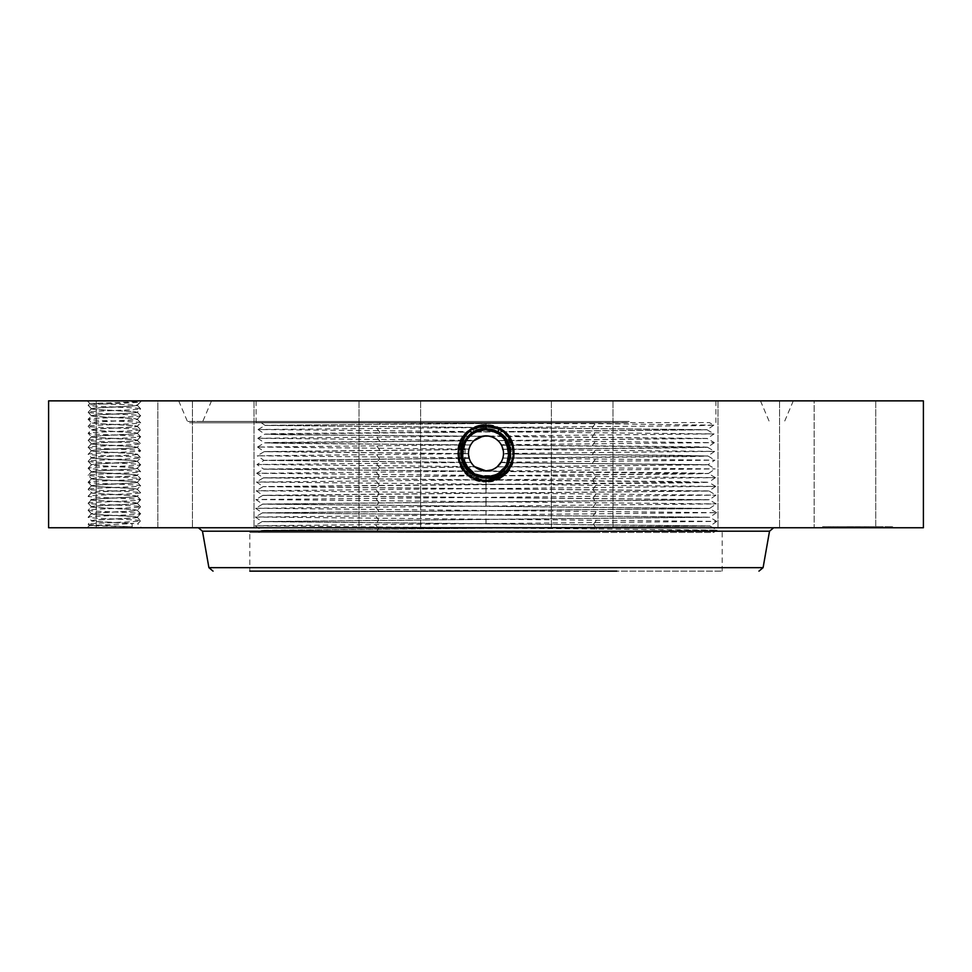 <?xml version="1.0" encoding="UTF-8"?>
<svg xmlns="http://www.w3.org/2000/svg" width="972" height="972" viewBox="0 0 972 972"><rect width="100%" height="100%" fill="white"/><g stroke="black" fill="none" stroke-linecap="round" stroke-linejoin="round"><path stroke-width="0.73" stroke-dasharray="4.86 3.65" d="M474.142 433.05A23.51 23.51 0 0 1 485.976 429.843C495.137 430.183 502.014 434.265 506.631 442.078A23.51 23.51 0 0 0 474.725 432.722A23.51 23.51 0 0 0 465.369 464.628A23.51 23.51 0 0 0 497.275 473.984A23.51 23.51 0 0 0 506.631 442.078C512.293 455.115 509.17 465.758 497.263 473.984L486 476.863C476.875 476.535 469.998 472.453 465.369 464.628C459.707 451.591 462.83 440.948 474.737 432.722L486 429.843C495.137 430.183 502.014 434.253 506.631 442.078C512.293 455.103 509.182 465.746 497.275 473.984L486 476.863C476.863 476.523 469.986 472.441 465.369 464.628C459.707 451.591 462.83 440.948 474.737 432.722L486 429.843C495.125 430.171 502.002 434.253 506.631 442.078C512.293 455.115 509.17 465.746 497.263 473.984L486 476.863C476.863 476.523 469.986 472.441 465.369 464.628C459.707 451.603 462.818 440.96 474.725 432.722L486 429.843C495.137 430.183 502.014 434.253 506.631 442.078C512.293 455.103 509.182 465.734 497.275 473.984L486 476.863L486 480.241L486 476.863C476.875 476.535 469.998 472.453 465.369 464.628C459.707 451.603 462.818 440.96 474.725 432.722L486 429.843C495.125 430.171 502.002 434.253 506.631 442.078C512.293 455.115 509.17 465.746 497.263 473.984L486 476.863C476.863 476.523 469.986 472.441 465.369 464.628C459.707 451.591 462.83 440.96 474.737 432.722L486 429.843C495.137 430.183 502.014 434.253 506.631 442.078C510.993 449.975 510.373 458.456 504.76 467.52L497.275 473.996L486 476.888C495.125 476.535 502.002 472.453 506.631 464.628A23.51 23.51 0 0 1 498.077 473.522M501.345 444.957L501.358 444.969A17.496 17.496 0 0 0 477.617 437.995A17.496 17.496 0 0 0 470.642 461.736L468.504 453.754L469.026 449.113L257.519 447.023L470.679 444.897M495.088 438.408L499.887 442.71M489.39 436.185L492.148 436.975M478.832 437.388L476.499 438.651M488.782 436.076L714.068 433.901L258.066 429.527L695.843 425.724L713.8 425.177L709.353 422.565L590.964 422.565L265.113 425.42L707.033 429.794L264.834 434.168L257.799 438.299L474.239 440.401L472.198 442.588M470.655 444.933L473.789 440.826L264.566 442.916L470.618 445.018L469.026 449.113M469.099 457.861L257.252 455.795L468.504 453.705L469.197 458.225L264.007 460.315L471.031 462.405L470.642 461.736A17.496 17.496 0 0 0 494.384 468.711A17.496 17.496 0 0 0 501.358 444.969L699.208 446.804L707.58 447.205L691.785 447.715L647.887 448.238L503.01 449.271L501.236 444.751L714.335 442.649L497.919 440.547L707.3 438.457L498.053 440.668L501.236 444.751M471.031 462.405L264.007 460.424L256.973 464.519L471.043 462.429L469.233 458.347L264.02 460.412L257.252 455.795M256.973 464.519L474.628 466.645L472.623 464.628M472.769 464.798L474.98 466.937L263.728 469.063L486 471.25L493.63 469.099M491.65 469.913L494.128 468.844M497.19 466.803L708.138 464.798L497.044 466.925L493.727 469.051M486 471.25L676.779 472.684L708.406 473.437L690.922 473.984L263.461 477.811L708.673 482.185L263.181 486.559L708.953 490.933L262.914 495.307L709.22 499.681L262.634 504.055L709.499 508.429L262.367 512.803L709.767 517.177L262.088 521.551L710.046 525.925L261.82 530.299L478.358 532.437L711.759 532.437L467.872 532.437L717.069 530.129L255.065 525.779L716.801 521.405L255.332 517.031L716.534 512.657L255.612 508.283L716.255 503.909L255.879 499.535L715.987 495.161L256.158 490.787L715.708 486.413L256.426 482.039L715.441 477.665L256.705 473.291L715.161 468.917L497.214 466.779L500.787 462.708L708.138 464.798M502.852 458.067L503.484 453.973L675.71 455.297L707.847 456.038L692.611 456.573L502.828 458.14L501.066 462.247L714.894 460.169L502.852 458.067L500.787 462.708M501.43 445.103L503.484 453.973M468.504 453.705L468.905 449.599L264.275 451.676L468.504 453.754M470.642 444.969L468.941 449.477L264.275 451.567L468.504 453.645M473.911 440.705L272.925 442.43L264.554 442.819L257.519 447.023M257.799 438.299L264.566 442.831L280.495 443.353L470.679 444.909M257.799 438.275L482.999 436.112M590.964 422.565L265.101 425.323L707.033 429.697L273.193 433.682L264.821 434.18L281.2 434.727L481.893 436.343M258.066 429.551L264.834 434.083L281.868 434.618L482.404 436.234M489.815 436.282L707.312 438.445L714.068 433.925M490.325 436.404L707.3 438.542L714.335 442.649M478.139 475.515L486 476.863C462.891 478.321 453.086 442.989 474.676 432.649L486 429.745C509.182 428.3 519.024 463.753 497.36 474.129L486 477.045C462.721 478.479 452.867 442.916 474.615 432.504L486 429.588C509.34 428.142 519.242 463.814 497.433 474.263L486 477.203C462.575 478.649 452.648 442.855 474.53 432.37L486 429.43C509.498 427.972 519.461 463.887 497.506 474.409L486 477.349C462.429 478.819 452.43 442.782 474.458 432.236L486 429.272C510.093 427.887 519.327 464.203 497.579 474.543L486 477.507C461.809 478.904 452.563 442.467 474.385 432.09L486 429.114C510.251 427.716 519.546 464.264 497.652 474.676L486 477.665C461.664 479.062 452.345 442.394 474.312 431.957L486 428.956C510.409 427.558 519.765 464.337 497.725 474.81L486 477.823C461.506 479.232 452.126 442.321 474.239 431.811L486 428.798C510.579 427.388 519.971 464.422 497.798 474.956L486 477.981C461.348 479.39 451.919 442.248 474.166 431.677L472.246 428.19L488.078 424.74L472.246 428.19C446.391 440.438 457.411 483.643 486 481.966L499.717 478.455C525.512 466.232 514.516 423.148 486 424.813L472.331 428.324C446.598 440.51 457.569 483.473 486 481.808L499.632 478.309C525.293 466.159 514.358 423.318 486 424.971L472.404 428.458C446.816 440.583 457.727 483.315 486 481.65L499.559 478.175C525.074 466.086 514.2 423.476 486 425.128L472.477 428.591C447.035 440.656 457.873 483.145 486 481.492L499.487 478.042C524.856 466.013 514.042 423.646 486 425.286L472.55 428.737C447.254 440.729 458.031 482.975 486 481.334L499.414 477.908C524.637 465.94 513.884 423.804 486 425.444L472.623 428.871C447.46 440.79 458.189 482.817 486 481.189L499.341 477.762C524.43 465.88 513.738 423.974 486 425.602L472.696 429.004C447.679 440.863 458.347 482.647 486 481.031L499.268 477.629C524.212 465.807 513.581 424.144 486 425.76L472.781 429.15C447.898 440.936 458.505 482.489 486 480.873L499.183 477.495C523.993 465.734 513.423 424.302 486 425.906L472.854 429.284C448.116 441.009 458.663 482.319 486 480.715L499.11 477.349C523.774 465.661 513.265 424.472 486 426.064L472.927 429.417C448.335 441.069 458.808 482.148 486 480.557L499.037 477.216C523.568 465.6 513.107 424.63 486 426.222L473 429.551C448.542 441.142 458.966 481.99 486 480.399L498.964 477.082C523.349 465.527 512.949 424.8 486 426.38L473.072 429.697C448.76 441.215 459.124 481.82 486 480.241A14.446 14.446 0 0 0 498.284 473.4M501.491 445.212L707.592 447.302L503.046 449.392L503.496 453.487L714.614 451.397L503.022 449.319M503.484 453.863L707.859 455.941L502.864 458.019L503.496 453.487M500.859 462.587L708.126 464.689L714.894 460.169M478.358 469.087L475.126 467.058L263.74 469.16L256.973 464.543M713.8 425.177L707.045 429.806M258.066 429.527L265.113 425.42L260.97 422.565L594.281 422.565L595.192 423.671L264.7 422.565L379.214 422.565L380.113 423.828M492.549 437.133L495.319 438.542M714.614 451.421L707.847 455.953L714.882 460.145M256.705 473.267L263.74 469.16L708.406 473.546L263.473 477.908L676.415 481.541L708.673 482.282L691.797 482.841L263.181 486.668L708.953 491.042L262.914 495.416L709.232 499.79L715.987 495.161M715.428 477.641L708.394 473.534L715.161 468.917M486 470.849L478.491 469.16M713.788 425.153L595.192 423.671L591.948 428.202M497.846 473.668A23.51 23.51 0 0 1 474.749 473.996L481.553 476.438M470.521 471.055A23.51 23.51 0 0 1 469.901 470.497M467.253 467.544A23.51 23.51 0 0 1 463.863 461.263M490.678 430.317L486 429.843C476.863 430.183 469.986 434.253 465.369 442.078A23.51 23.51 0 0 1 472.623 434.022M480.933 476.316L486 476.863C476.875 476.535 469.998 472.453 465.369 464.628C459.707 451.603 462.818 440.96 474.725 432.722L486 429.843L490.289 430.244A23.51 23.51 0 0 1 497.263 432.71L499.001 429.551C523.458 441.142 513.034 481.99 486 480.399L473.036 477.082C448.651 465.527 459.051 424.8 486 426.38L498.928 429.697C523.24 441.215 512.876 481.82 486 480.241L486 476.863L479.512 475.952M506.57 441.968A23.51 23.51 0 0 1 508.137 445.443M256.705 473.291L263.473 477.823L256.426 482.015M504.747 467.532L504.747 467.544A23.51 23.51 0 0 0 506.606 464.665L497.275 473.996L486 476.888L479.548 475.964M483.922 424.74L499.754 428.19C525.609 440.438 514.589 483.643 486 481.966L472.283 478.455C446.488 466.232 457.484 423.148 486 424.813L499.669 428.324C525.402 440.51 514.431 483.473 486 481.808L472.368 478.309C446.707 466.159 457.642 423.318 486 424.971L499.596 428.458C525.184 440.583 514.273 483.315 486 481.65L472.441 478.175C446.926 466.086 457.8 423.476 486 425.128L499.523 428.591C524.965 440.656 514.127 483.145 486 481.492L472.514 478.042C447.144 466.013 457.958 423.646 486 425.286L499.45 428.737C524.746 440.729 513.969 482.975 486 481.334L472.586 477.908C447.363 465.94 458.116 423.804 486 425.444L499.377 428.871C524.54 440.79 513.811 482.817 486 481.189L472.659 477.762C447.57 465.88 458.262 423.974 486 425.602L499.304 429.004C524.321 440.863 513.653 482.647 486 481.031L472.732 477.629C447.788 465.807 458.42 424.144 486 425.76L499.219 429.15C524.102 440.936 513.495 482.489 486 480.873L472.817 477.495C448.007 465.734 458.577 424.302 486 425.906L499.146 429.284C523.884 441.009 513.337 482.319 486 480.715L472.89 477.349C448.226 465.661 458.735 424.472 486 426.064L499.073 429.417C523.665 441.069 513.192 482.148 486 480.557L486 476.863C495.137 476.523 502.014 472.441 506.631 464.628L507.445 462.988M473.716 473.4A14.446 14.446 0 0 0 486 480.241L486 476.863C495.125 476.535 502.002 472.453 506.631 464.628C502.014 472.441 495.137 476.523 486 476.863L486 480.715L486 476.863C476.863 476.523 469.986 472.441 465.369 464.628C459.707 451.591 462.83 440.96 474.737 432.722L486 429.843C476.875 430.171 469.998 434.253 465.369 442.078C459.707 455.115 462.83 465.758 474.737 473.984L473.036 477.082L474.761 474.008M509.292 450.121L509.498 452.478L502.172 436.294L504.322 438.615M596.213 422.565L256.098 422.565L596.213 422.565M574.343 422.565L419.029 422.565M715.441 477.665L708.685 482.294M474.725 432.722L474.676 432.649C453.086 442.977 462.879 478.309 486 476.888C495.137 476.523 502.014 472.441 506.631 464.628L509.085 457.788M506.424 441.701L500.495 434.836M506.631 464.628L509.498 452.733L506.631 464.628L508.988 458.298M509.134 449.161L509.498 452.515L507.493 443.827M507.335 443.487L502.147 436.27M486 476.888L486 480.873L486 476.888L486 480.557L472.963 477.216C448.432 465.6 458.893 424.63 486 426.222L486 429.843C476.863 430.183 469.986 434.253 465.369 442.078L462.757 456.901L469.828 470.424L462.757 456.925L465.357 442.09L462.745 456.828L469.719 470.314M375.787 400.865L715.902 400.865L375.787 400.865M497.397 432.504L499.219 429.15L497.263 432.722L499.073 429.417L497.263 432.722L499.001 429.551L486 426.222L486 429.843L486 426.064L486 429.843C495.149 430.183 502.026 434.265 506.631 442.078C510.458 449.586 510.458 457.119 506.606 464.665M256.426 482.039L263.193 486.571L256.158 490.763M472.684 472.732L474.737 473.984L472.283 478.455L474.117 475.089M354.403 400.865L760.481 400.865L354.403 400.865M497.263 473.984L499.183 477.495L497.36 474.129L486 477.045C462.733 478.479 452.867 442.916 474.603 432.504L486 429.588C509.352 428.142 519.242 463.826 497.433 474.275L486 477.203C462.563 478.649 452.648 442.843 474.53 432.37L486 429.43C509.51 427.972 519.461 463.899 497.506 474.409L486 477.361C462.417 478.807 452.43 442.77 474.458 432.224L486 429.272C510.106 427.887 519.327 464.203 497.579 474.543L486 477.519C461.822 478.904 452.563 442.467 474.385 432.09L486 429.114C510.264 427.729 519.546 464.276 497.652 474.688L486 477.665C461.664 479.062 452.345 442.394 474.312 431.957L486 428.956C510.422 427.558 519.765 464.349 497.725 474.822L486 477.823C461.506 479.232 452.138 442.333 474.239 431.823L486 428.81C510.567 427.388 519.971 464.409 497.798 474.956L486 477.981C461.348 479.39 451.919 442.26 474.166 431.69L486 428.64C510.737 427.23 520.19 464.482 497.883 475.089C520.19 464.482 510.725 427.23 486 428.652L486 424.752M715.708 486.413L708.94 490.945L715.975 495.137M509.352 450.631L504.82 439.259M493.776 431.167L486.049 429.843M256.158 490.787L262.926 495.319L255.879 499.511M462.526 452.162L465.369 442.078L464.725 463.352M465.43 464.738L467.265 467.556M509.012 458.152L509.498 452.758M503.933 438.153L502.245 436.367M622.736 422.771L201.168 422.771L622.736 422.771M474.603 432.504L472.781 429.15L474.688 432.637L486 429.733C509.207 428.312 519.024 463.766 497.348 474.129L499.717 478.455L497.883 475.089L486 478.139C459.89 481.966 446.294 440.595 472.428 428.518M478.358 532.437L261.82 530.408L710.046 526.034L262.088 521.66L709.767 517.274L262.367 512.912L709.499 508.538L262.634 504.164L709.232 499.79M463.899 461.372L462.915 457.812M628.179 422.771L189.431 422.771L628.179 422.771M255.879 499.535L262.647 504.152L255.612 508.259M716.522 512.633L709.487 508.526L716.255 503.909M338.669 400.865L793.298 400.865L338.669 400.865M255.612 508.283L262.379 512.9L255.332 517.007M923.4 400.865L48.6 400.865M138.218 400.865L87.225 400.865L138.218 400.865M871.981 400.865L814.159 400.865L871.981 400.865M732.754 400.865L779.568 400.865L732.754 400.865M581.45 400.865L612.98 400.865L581.45 400.865M404.583 400.865L359.02 400.865L404.583 400.865M249.525 400.865L192.432 400.865L249.525 400.865M157.829 400.865L96.252 400.865L157.841 400.865L157.841 527.747L96.252 527.747L157.841 527.747L157.841 400.865M239.246 400.865L192.432 400.865L239.246 400.865M390.55 400.865L359.02 400.865L390.55 400.865M567.417 400.865L612.98 400.865L567.417 400.865M722.475 400.865L779.568 400.865L722.475 400.865M814.172 400.865L875.748 400.865L814.172 400.865L814.159 527.747L875.748 527.747L814.159 527.747L875.748 527.747L814.172 527.747L814.159 400.865M716.534 512.657L709.779 517.286M923.4 527.747L48.6 527.747M488.078 424.74C513.909 427.534 519.498 464.993 497.968 475.272L490.301 477.762L486.049 478.139M132.204 526.824L132.01 523.543C119.69 522.644 90.542 521.745 91.417 520.834L91.417 520.676C90.603 521.672 123.48 522.596 133.82 523.543L89.4 525.56L132.204 526.824C116.847 525.961 86.97 525.111 88.136 524.248C86.496 523.082 142.131 521.915 140.624 520.749C142.276 519.583 86.642 518.416 88.136 517.25L88.16 517.201C86.496 516.083 142.131 514.917 140.624 513.751C142.276 512.584 86.642 511.418 88.136 510.251C86.496 509.085 142.131 507.919 140.624 506.752C142.276 505.586 86.642 504.419 88.136 503.253C86.496 502.087 142.131 500.92 140.624 499.754L140.612 499.705C142.276 498.587 86.642 497.421 88.136 496.255C86.496 495.088 142.131 493.922 140.624 492.755C142.276 491.589 86.642 490.423 88.136 489.256C86.496 488.09 142.131 486.923 140.624 485.757C142.276 484.591 86.642 483.424 88.136 482.258L88.16 482.209C86.496 481.091 142.131 479.925 140.624 478.759C142.276 477.592 86.642 476.426 88.136 475.259C86.496 474.093 142.131 472.927 140.624 471.76C142.276 470.594 86.642 469.427 88.136 468.261C86.496 467.095 142.131 465.928 140.624 464.762L140.612 464.713C142.252 463.595 86.508 462.429 88.136 461.263C86.496 460.096 142.131 458.93 140.624 457.763C142.276 456.597 86.642 455.431 88.136 454.264C86.496 453.098 142.131 451.931 140.624 450.765C142.276 449.599 86.642 448.432 88.136 447.266L88.16 447.217C86.508 446.099 142.252 444.933 140.624 443.767C142.276 442.6 86.642 441.434 88.136 440.267C86.496 439.101 142.131 437.935 140.624 436.768C142.276 435.602 86.642 434.435 88.136 433.269C86.496 432.103 142.131 430.936 140.624 429.77L140.612 429.721C142.276 428.603 86.642 427.437 88.136 426.271C86.496 425.104 142.131 423.938 140.624 422.771C142.276 421.605 86.642 420.439 88.136 419.272C86.496 418.106 142.131 416.939 140.624 415.773C142.276 414.607 86.642 413.44 88.136 412.274L88.16 412.225C86.496 411.107 142.131 409.941 140.624 408.775C142.276 407.608 86.642 406.442 88.136 405.275L89.849 403.465L88.136 405.275C86.496 404.109 141.876 402.955 140.624 401.788L137.186 405.069L89.849 403.489L140.624 401.788L137.319 405.251L140.624 401.788M732.754 527.747L779.568 527.747L732.754 527.747M581.45 527.747L612.98 527.747L581.45 527.747M404.583 527.747L359.02 527.747L404.583 527.747M249.525 527.747L192.432 527.747L249.525 527.747M239.246 527.747L192.432 527.747L239.246 527.747M390.55 527.747L359.02 527.747L390.55 527.747M567.417 527.747L612.98 527.747L567.417 527.747M722.475 527.747L779.568 527.747L722.475 527.747M255.332 517.031L262.1 521.648L255.065 525.755M138.218 527.747L87.225 527.747L138.218 527.747M623.915 527.747L198.713 527.747L623.915 527.747M857.62 527.747L822.628 527.747L892.612 527.747L830.052 527.747L866.769 527.747L847.147 527.747L864.57 527.747L857.583 527.747L857.583 526.69L822.628 526.69L892.612 526.69L830.052 526.69L866.55 526.69L856.83 526.69L857.62 527.747M497.968 475.272L490.301 477.762M137.186 405.069L137.344 405.19C138.182 406.223 103.688 407.171 94.235 408.143L91.417 408.69L88.16 412.225L91.417 415.846L94.235 415.287C103.615 414.327 137.854 413.379 137.344 412.359L140.624 415.773L137.319 419.248L140.624 415.773L137.344 412.359L134.537 411.788C125.145 410.828 90.906 409.88 91.417 408.86L94.235 408.289C103.615 407.329 137.854 406.381 137.344 405.36L136.602 405.069M716.801 521.405L710.034 526.022L717.069 530.129M88.16 524.297L89.4 525.585L88.16 524.2L91.441 520.773L94.235 520.263C103.615 519.303 137.866 518.355 137.344 517.335L140.624 520.749L137.647 523.847L141.548 527.747M133.82 523.543L132.01 523.543M474.615 432.504L472.331 428.324L474.166 431.69L486 428.652L486 424.813L486 428.652M91.441 408.75L88.136 405.275L91.417 408.69C90.59 409.722 125.084 410.67 134.537 411.642L137.319 412.25L140.612 408.823L137.319 405.3M255.065 525.779L261.833 530.311L258.333 532.437L459.428 532.437M467.872 532.437L375.654 532.437L378.545 528.926M137.344 517.323L137.344 517.177C138.182 518.197 103.688 519.145 94.235 520.117L91.441 520.725L88.136 517.25L91.441 513.775L94.235 513.265C103.615 512.305 137.866 511.357 137.344 510.336L140.624 513.751L137.319 517.226L140.624 513.751L137.344 510.336L134.537 509.765C125.157 508.806 90.918 507.858 91.417 506.837L88.136 510.251L91.417 513.823C90.906 514.856 125.145 515.804 134.537 516.764L137.344 517.335L140.624 520.749L137.66 523.872M826.334 526.69L828.46 526.69L826.334 526.69M835.495 526.69L837.621 526.69L835.495 526.69M888.894 526.69L891.02 526.69L888.894 526.69M879.733 526.69L881.859 526.69L879.733 526.69M137.344 405.36L140.624 408.775L137.344 412.189C138.17 413.222 103.676 414.169 94.235 415.141L91.417 415.688L88.136 419.272L91.441 422.747L88.16 419.321L91.417 415.858C90.906 416.879 125.157 417.826 134.537 418.786L137.319 419.297L140.612 422.723L137.319 426.246L140.624 422.771L137.344 419.357C137.854 420.378 103.615 421.326 94.235 422.285L91.417 422.699C90.59 423.719 125.084 424.667 134.537 425.639L137.344 426.186C138.182 427.218 103.676 428.166 94.235 429.138L91.441 429.745L88.136 426.271L91.441 422.796M599.238 532.437L249.804 532.437L599.238 532.437M717.081 530.153L713.667 532.437L594.05 532.437L596.772 528.647L593.394 524.552M137.344 517.165L134.537 516.618C125.084 515.646 90.59 514.698 91.417 513.666L94.235 513.119C103.688 512.147 138.194 511.199 137.344 510.166L140.612 506.801L137.344 503.18C138.182 504.201 103.688 505.148 94.235 506.12L91.441 506.728L88.136 503.253L91.441 499.778L94.235 499.268C103.615 498.308 137.866 497.36 137.344 496.34L140.612 499.705L137.344 503.168L134.537 502.621C125.084 501.649 90.59 500.702 91.417 499.669L88.136 496.255L91.441 492.78L88.16 489.208L91.441 485.781L94.235 485.271C103.615 484.311 137.854 483.363 137.344 482.343L140.624 485.757L137.319 489.232L140.624 485.757L137.344 482.343L134.537 481.772C125.157 480.812 90.918 479.864 91.417 478.844L88.16 482.209L91.441 485.733L88.136 482.258L91.417 478.844L94.235 478.273C103.615 477.313 137.854 476.365 137.344 475.344L140.624 478.759L137.319 482.233L140.624 478.759L137.344 475.344L134.537 474.773C125.145 473.814 90.906 472.866 91.417 471.845L88.136 475.259L91.417 478.674C90.59 479.706 125.084 480.654 134.537 481.626L137.344 482.173C138.182 483.206 103.676 484.153 94.235 485.125L91.417 485.672C90.59 486.705 125.084 487.652 134.537 488.624L137.344 489.171C138.182 490.204 103.676 491.152 94.235 492.124L91.417 492.67C90.59 493.703 125.084 494.651 134.537 495.623L137.319 496.23L140.624 492.755L137.319 489.281L134.537 488.77C125.145 487.81 90.906 486.863 91.417 485.842L88.136 489.256L91.417 492.67M616.868 571.135L249.804 571.135L722.196 571.135L249.804 571.135L249.804 532.437M826.334 527.747L828.46 527.747L826.334 527.747M835.495 527.747L837.621 527.747L835.495 527.747M888.894 527.747L891.02 527.747L888.894 527.747M879.733 527.747L881.859 527.747L879.733 527.747M91.417 415.846L91.417 415.7C90.59 416.721 125.084 417.668 134.537 418.64L137.344 419.187C138.17 420.22 103.676 421.168 94.235 422.14L91.417 422.686M849.407 527.747L868.02 527.747L849.334 527.747L849.382 526.69L868.02 526.69L847.9 526.69L849.613 526.69L849.382 527.747M851.217 527.747L851.217 526.69M849.334 527.747L855.579 527.747L848.41 527.747L850.816 527.747L849.346 527.747L849.2 526.69L859.394 526.69L848.434 526.69L849.346 526.69L849.37 527.747L849.346 526.69M856.83 527.747L856.842 526.69M858.203 527.747L858.203 526.69L858.215 527.747M858.555 527.747L858.555 526.69L858.555 527.747M857.984 527.747L857.984 526.69M866.55 527.747L864.57 527.747L866.55 527.747L866.55 526.69L866.55 527.747M849.722 527.747L852.76 527.747L849.686 527.747L849.686 526.69L852.76 526.69L849.078 526.69L855.579 526.69L847.147 526.69L849.686 526.69L849.698 527.747L849.686 526.69M853.525 527.747L860.135 527.747L853.294 527.747L853.294 526.69L860.135 526.69L853.525 526.69M857.729 527.747L868.02 527.747L857.729 527.747L857.741 526.69L868.02 526.69L857.729 526.69L857.729 527.747M137.344 510.324L134.537 509.62C125.084 508.648 90.59 507.7 91.417 506.667L94.235 506.266C103.627 505.306 137.866 504.359 137.344 503.338L140.624 499.754L137.344 496.34L134.537 495.769C125.157 494.809 90.906 493.861 91.417 492.84L91.417 492.828M847.365 527.747L847.365 526.69M847.147 527.747L847.147 526.69M847.305 527.747L847.305 526.69M847.815 527.747L847.851 526.69M848.325 527.747L848.325 526.69L848.289 527.747M848.823 527.747L848.823 526.69M849.309 527.747L849.273 526.69M849.795 527.747L849.795 526.69L849.771 527.747M850.257 527.747L850.233 526.69M850.719 527.747L850.719 526.69M851.168 527.747L851.168 526.69M851.606 527.747L851.594 526.69M852.043 527.747L852.043 526.69M851.666 527.747L851.666 526.69M851.314 527.747L851.314 526.69L851.29 527.747M850.998 527.747L850.986 526.69M850.694 527.747L850.694 526.69L850.682 527.747M850.403 527.747L850.354 526.69M850.148 527.747L850.16 526.69M849.905 527.747L849.905 526.69L849.917 527.747M849.492 527.747L849.455 526.69M849.176 527.747L849.176 526.69M849.042 527.747L849.042 526.69L849.042 527.747M848.921 527.747L848.933 526.69M848.726 527.747L848.726 526.69L848.75 527.747M848.653 527.747L848.653 526.69M848.592 527.747L848.592 526.69L848.641 527.747M848.556 527.747L848.556 526.69L848.58 527.747M848.52 527.747L848.52 526.69L848.483 527.747M849.528 527.747L849.528 526.69L849.54 527.747M849.601 527.747L849.577 526.69M850.208 527.747L850.221 526.69M850.573 527.747L850.573 526.69L850.549 527.747M850.792 527.747L850.792 526.69L850.828 527.747M851.022 527.747L851.022 526.69M851.873 527.747L851.873 526.69L851.897 527.747M852.201 527.747L852.201 526.69M852.541 527.747L852.578 526.69L852.541 527.747M852.237 527.747L852.237 526.69M851.958 527.747L851.958 526.69L851.97 527.747M851.691 527.747L851.739 526.69M851.448 527.747L851.448 526.69M850.5 527.747L850.5 526.69L850.524 527.747M850.05 527.747L850.05 526.69M849.965 527.747L849.965 526.69M849.844 527.747L849.844 526.69L849.832 527.747M864.983 527.747L864.983 526.69M866.769 527.747L866.769 526.69L866.769 527.747M865.104 527.747L865.104 526.69M848.459 527.747L848.459 526.69M849.006 527.747L849.006 526.69L848.969 527.747M849.637 527.747L849.625 526.69M850.33 527.747L850.33 526.69L850.293 527.747M850.597 527.747L850.634 526.69M850.901 527.747L850.901 526.69L850.95 527.747M851.545 527.747L851.545 526.69M851.776 527.747L851.776 526.69M850.439 527.747L850.439 526.69M848.398 527.747L848.398 526.69M848.106 527.747L848.106 526.69M847.9 527.747L847.9 526.69M848.167 527.747L848.167 526.69M849.2 527.747L849.236 526.69M851.108 527.747L851.12 526.69M852.432 527.747L852.432 526.69M851.399 527.747L851.399 526.69L851.423 527.747M850.865 527.747L850.865 526.69M849.078 527.747L849.078 526.69M865.262 527.747L865.262 526.69M867.607 527.747L867.607 526.69L867.607 527.747M868.02 527.747L868.02 526.69L868.02 527.747M865.141 527.747L865.141 526.69M850.002 527.747L850.026 526.69M855.579 527.747L855.579 526.69L855.579 527.747M855.712 527.747L855.712 526.69M855.846 527.747L855.846 526.69M856.004 527.747L856.004 526.69M856.211 527.747L856.211 526.69M856.441 527.747L856.441 526.69M856.709 527.747L856.709 526.69M857.025 527.747L857.025 526.69L857.012 527.747M857.365 527.747L857.365 526.69M857.766 527.747L857.766 526.69M857.571 527.747L857.571 526.69L857.571 527.747M857.401 527.747L857.401 526.69M857.243 527.747L857.243 526.69M857.122 527.747L857.122 526.69M856.927 527.747L856.927 526.69M856.879 527.747L856.879 526.69L856.854 527.747M857.668 527.747L857.668 526.69M857.826 527.747L857.826 526.69M857.924 527.747L857.924 526.69M858.057 527.747L858.057 526.69L858.021 527.747M858.373 527.747L858.373 526.69L858.422 527.747M858.871 527.747L858.871 526.69M858.701 527.747L858.701 526.69M858.312 527.747L858.312 526.69M858.13 527.747L858.142 526.69M858.069 527.747L858.069 526.69M864.57 527.747L864.57 526.69L864.57 527.747M859.394 527.747L859.394 526.69M852.991 527.747L852.991 526.69M851.338 527.747L851.338 526.69M848.264 527.747L848.264 526.69M848.07 527.747L848.07 526.69L848.082 527.747M852.067 527.747L852.067 526.69M852.76 527.747L852.76 526.69M852.335 527.747L852.335 526.69M860.135 527.747L860.135 526.69M853.294 527.747L853.294 526.69M859.904 527.747L859.904 526.69M864.873 527.747L864.873 526.69M864.691 527.747L864.691 526.69M91.417 443.852C90.918 444.872 125.157 445.82 134.537 446.78L137.344 447.351L134.537 446.634C125.084 445.662 90.59 444.714 91.417 443.682L94.235 443.135C103.688 442.163 138.182 441.215 137.344 440.182L134.537 439.636C125.084 438.664 90.59 437.716 91.417 436.683L94.235 436.136C103.676 435.164 138.182 434.217 137.344 433.184L134.537 432.637C125.084 431.665 90.59 430.718 91.417 429.685L88.136 426.271L91.417 422.856C90.906 423.877 125.145 424.825 134.537 425.785L137.319 426.295L140.612 429.721L137.344 433.342L134.537 432.783C125.157 431.823 90.906 430.875 91.417 429.855L88.136 433.269L91.441 436.744L88.136 433.269L91.417 429.855L94.235 429.284C103.615 428.324 137.854 427.376 137.344 426.356L140.624 429.77L137.319 433.245L140.624 436.768L137.319 440.243L140.612 436.817L137.344 433.354C138.218 434.35 103.518 435.335 94.235 436.282L91.441 436.793L88.136 440.267L91.441 443.742L88.16 447.217L91.417 450.838L94.235 450.279C103.615 449.319 137.866 448.371 137.344 447.351L140.624 450.765L137.344 454.191C138.182 455.212 103.688 456.16 94.235 457.132L91.441 457.739L88.16 454.313L91.441 450.789L88.136 447.266L91.417 443.852L94.235 443.281C104.393 442.284 138.158 441.349 137.344 440.352L140.624 443.767L137.344 447.193C138.461 448.189 104.49 449.125 94.235 450.133L91.417 450.68C90.59 451.713 125.084 452.66 134.537 453.632L137.344 454.179L140.624 457.763L137.319 461.238L140.624 457.763L137.344 454.349L134.537 453.778C125.145 452.818 90.906 451.871 91.417 450.85L91.417 450.692M137.344 503.18L134.537 502.767C125.157 501.807 90.906 500.859 91.417 499.839L88.136 503.253L91.417 506.667M91.417 499.669L94.235 499.122C103.676 498.15 138.17 497.202 137.344 496.17L140.624 492.755L137.344 489.341C137.854 490.362 103.615 491.31 94.235 492.269L91.417 492.84L88.136 496.255L91.417 499.827M91.417 436.695L91.417 436.841C90.918 437.874 125.157 438.822 134.537 439.781L137.344 440.352M91.417 478.674L94.235 478.127C103.676 477.155 138.17 476.207 137.344 475.174L140.612 471.712L137.319 468.285L134.537 467.775C125.145 466.815 90.906 465.867 91.417 464.847L88.136 468.261L91.441 471.736L88.136 468.261M137.344 454.349C137.854 455.37 103.615 456.318 94.235 457.277L91.417 457.691C90.59 458.711 125.084 459.659 134.537 460.631L137.344 461.178C138.182 462.21 103.676 463.158 94.235 464.13L91.441 464.738L88.136 461.263L91.441 457.788M137.344 468.346L140.624 471.76L137.344 475.174L134.537 474.628C125.084 473.656 90.578 472.708 91.417 471.675L94.235 471.128C103.688 470.156 138.194 469.209 137.344 468.176L140.624 464.762L137.319 461.287L134.537 460.777C124.38 459.78 90.615 458.845 91.417 457.848L88.136 461.263L91.417 464.677C90.299 465.685 124.282 466.621 134.537 467.629L137.344 468.334C137.854 469.367 103.615 470.314 94.235 471.274L91.417 471.845L88.136 475.259M140.624 464.762L137.344 461.348C137.866 462.368 103.627 463.316 94.235 464.276L91.417 464.689M91.441 443.742L88.136 440.267L91.417 436.853M140.612 506.801L137.344 503.338M91.441 513.726L88.136 510.251L91.417 506.837M379.59 458.82L376.346 454.288M379.724 450.072L376.48 445.541M379.858 441.324L376.614 436.793M379.991 432.576L376.735 428.045M592.082 436.95L595.326 432.418M592.215 445.698L595.459 441.167M592.337 454.446L595.593 449.915M592.47 463.194L595.715 458.663M379.457 467.568L376.213 463.037L379.59 458.942M486 427.352L486 423.245M379.335 476.316L376.091 471.785L379.457 467.69M592.738 480.69L595.982 476.159L592.604 472.064M379.202 485.064L375.957 480.533L379.323 476.438M486 479.998L486 475.466M486 488.746L486 480.107M592.871 489.438L596.115 484.907L592.738 480.812M486 484.372L486 479.84M379.068 493.812L375.824 489.281L379.202 485.186M486 429.843L486 424.971L486 429.843M486 492.962L486 488.855M592.993 498.186L596.237 493.655L592.871 489.56M486 493.12L486 488.588M621.776 421.447L202.784 421.447L621.776 421.447M486 501.868L486 493.229M378.934 502.56L375.69 498.029L379.068 493.934M486 480.873L486 477.045L486 480.873M486 506.242L486 497.603M593.127 506.934L596.371 502.403L593.005 498.308M378.801 511.308L375.557 506.777L378.934 502.682M629.139 421.447L187.438 421.447L629.139 421.447M593.26 515.682L596.504 511.151M486 514.99L486 510.458M486 523.738L486 515.099M378.679 520.056L375.435 515.525M486 523.58L486 519.473M378.545 528.804L375.301 524.273L378.679 520.178M593.394 524.43L596.638 519.899M497.385 432.504L497.834 431.69M769.52 531.21L202.48 531.21M763.093 567.66L208.907 567.66M486 428.798L486 424.813L486 428.798M847.633 527.747L847.633 526.69M847.39 527.747L847.39 526.69M91.417 408.86L88.136 412.274M137.344 447.351L140.624 450.765M91.417 513.836L88.136 517.25M257.519 447.047L264.287 451.579L257.252 455.771M714.347 442.673L707.592 447.302M707.58 447.29L714.614 451.397M708.126 464.786L715.161 468.893M707.033 429.794L714.068 433.901M715.902 400.865L715.902 422.565M256.098 400.865L256.098 422.565M715.708 486.389L708.673 482.282M760.481 400.865L769.217 421.447L771.209 422.771M211.519 400.865L202.784 421.447L200.791 422.771M716.255 503.885L709.22 499.778M793.298 400.865L784.562 421.447L782.569 422.771M178.702 400.865L187.438 421.447L189.431 422.771M89.849 403.489L87.225 400.865M140.43 401.983L141.548 400.865M875.748 400.865L875.748 527.747L875.748 400.865M779.568 400.865L779.568 527.747L779.568 400.865M717.98 400.865L717.98 527.747L717.98 400.865M612.98 400.865L612.98 527.747L612.98 400.865M551.391 400.865L551.391 527.747L551.391 400.865M420.609 400.865L420.609 527.747L420.609 400.865M359.02 400.865L359.02 527.747L359.02 400.865M254.02 400.865L254.02 527.747L254.02 400.865M192.432 400.865L192.432 527.747L192.432 400.865M96.252 400.865L96.252 527.747L96.252 400.865M716.801 521.381L709.767 517.274M87.225 527.747L89.4 525.56M822.628 527.747L822.628 526.69M892.612 527.747L892.612 526.69M885.188 527.747L885.188 526.69M830.052 527.747L830.052 526.69M828.46 527.747L828.46 526.69M824.22 527.747L824.22 526.69M859.734 527.747L859.734 526.69L859.734 527.747M855.494 527.747L855.494 526.69L855.494 527.747M837.621 527.747L837.621 526.69L837.621 527.747M833.381 527.747L833.381 526.69L833.381 527.747M891.02 527.747L891.02 526.69M886.78 527.747L886.78 526.69M881.859 527.747L881.859 526.69L881.859 527.747M877.619 527.747L877.619 526.69L877.619 527.747M722.196 571.135L722.196 532.437"/><path stroke-width="1.46" d="M499.887 442.71L501.345 444.957M492.148 436.975L495.088 438.408M498.053 440.668L495.319 438.542M478.832 437.388L486 435.857L489.815 436.282M476.499 438.651L474.239 440.401M472.198 442.588L470.679 444.897M474.628 466.645L486 470.849L491.65 469.913M472.623 464.628L471.104 462.526M494.128 468.844L497.214 466.779M473.789 440.826L482.999 436.112L488.782 436.076L492.549 437.133M497.044 466.925L501.358 461.736A17.496 17.496 0 0 1 477.617 468.711A17.496 17.496 0 0 1 470.642 444.969A17.496 17.496 0 0 1 494.384 437.995A17.496 17.496 0 0 1 501.358 461.736M472.769 464.798L471.043 462.441M467.265 467.556L474.737 473.984A23.51 23.51 0 0 1 470.521 471.055M469.901 470.497A23.51 23.51 0 0 1 467.253 467.544L463.899 461.372M463.863 461.263A23.51 23.51 0 0 1 465.369 442.078L465.357 442.102C469.998 434.253 476.875 430.171 486 429.843A23.51 23.51 0 0 1 490.301 430.244L497.263 432.722A23.51 23.51 0 0 1 506.57 441.968M472.623 434.022A23.51 23.51 0 0 1 474.142 433.05M508.137 445.443A23.51 23.51 0 0 1 506.631 464.628L509.352 450.631M481.553 476.438L486 476.863L474.737 473.984L478.139 475.515M507.445 462.988L509.498 452.758M502.147 436.27L497.275 432.722L502.172 436.282L497.263 432.722L490.678 430.317M509.085 457.788L506.424 441.701M500.495 434.836L490.824 430.341L497.275 432.722L486 429.843C476.863 430.183 469.986 434.253 465.369 442.078C469.986 434.265 476.863 430.183 486 429.843C476.851 430.183 469.974 434.265 465.369 442.078C461.542 449.586 461.542 457.119 465.394 464.665A23.51 23.51 0 0 0 467.24 467.52L474.725 473.996L486 476.863C495.125 476.535 502.002 472.453 506.631 464.628C512.293 451.591 509.17 440.96 497.263 432.722L493.776 431.167M509.134 449.161L504.322 438.615M474.761 474.008L480.933 476.316M472.684 472.732L469.853 470.436L474.725 473.984L486 476.888C495.137 476.523 502.014 472.441 506.631 464.628M504.82 439.259L497.263 432.722L486 429.745C462.818 428.3 452.976 463.753 474.64 474.129L486 477.045C509.267 478.479 519.133 442.916 497.397 432.504L486 429.588C462.66 428.142 452.758 463.814 474.567 474.263L486 477.203C509.425 478.649 519.352 442.855 497.47 432.37L486 429.43C462.502 427.972 452.539 463.887 474.494 474.409L486 477.349C509.571 478.819 519.57 442.782 497.543 432.236L486 429.272C461.907 427.887 452.673 464.203 474.421 474.543L486 477.507C510.191 478.904 519.437 442.467 497.615 432.09L486 429.114C461.749 427.716 452.454 464.264 474.348 474.676L486 477.665C510.336 479.062 519.656 442.394 497.688 431.957L486 428.956C461.591 427.558 452.235 464.337 474.275 474.81L486 477.823C510.494 479.232 519.874 442.321 497.761 431.811L486 428.81C461.433 427.388 452.029 464.409 474.202 474.956L486 477.981C510.652 479.39 520.081 442.248 497.834 431.677L486 428.64C461.263 427.23 451.81 464.482 474.117 475.089C451.81 464.482 461.275 427.23 486 428.652L486 424.667M469.719 470.314L474.725 473.996L486 476.888C509.109 478.321 518.914 442.989 497.324 432.649L486 429.745C462.793 428.312 452.976 463.766 474.652 474.129L486 477.045C509.279 478.479 519.133 442.916 497.385 432.504L486 429.588C462.648 428.142 452.758 463.826 474.567 474.275L486 477.203C509.437 478.649 519.352 442.843 497.47 432.37L486 429.43C462.49 427.972 452.539 463.899 474.494 474.409L486 477.361C509.583 478.807 519.57 442.77 497.543 432.224L486 429.272C461.894 427.887 452.673 464.203 474.421 474.543L486 477.519C510.178 478.904 519.437 442.467 497.615 432.09L486 429.114C461.736 427.729 452.454 464.276 474.348 474.688L486 477.665C510.336 479.062 519.656 442.394 497.688 431.957L486 428.956C461.579 427.558 452.235 464.349 474.275 474.822L486 477.823C510.494 479.232 519.862 442.333 497.761 431.823L486 428.798C461.421 427.388 452.029 464.422 474.202 474.956L486 477.981C510.652 479.39 520.081 442.26 497.834 431.69L486 428.798M464.725 463.352L465.43 464.738M509.292 450.121L503.933 438.153M502.245 436.367L497.275 432.722M462.915 457.812L462.526 452.162M465.394 464.665L474.725 473.996L474.129 475.089L486 478.139C512.11 481.966 525.706 440.595 499.572 428.518L483.922 424.74C458.091 427.534 452.502 464.993 474.032 475.272L481.699 477.762L485.951 478.139M486 478.139L486 476.888C509.121 478.309 518.914 442.977 497.312 432.637L486 429.733L486 428.81M695.697 400.865L923.4 400.865L923.4 527.747L48.6 527.747L48.6 400.865L695.697 400.865M474.117 475.089L481.699 477.762M249.804 571.135L616.868 571.135M497.263 432.722L499.754 428.19M769.52 531.21L763.093 567.66L208.907 567.66L202.48 531.21L769.52 531.21L773.663 527.747M202.48 531.21L198.337 527.747M763.093 567.66L758.962 571.135M208.907 567.66L213.038 571.135"/></g></svg>
